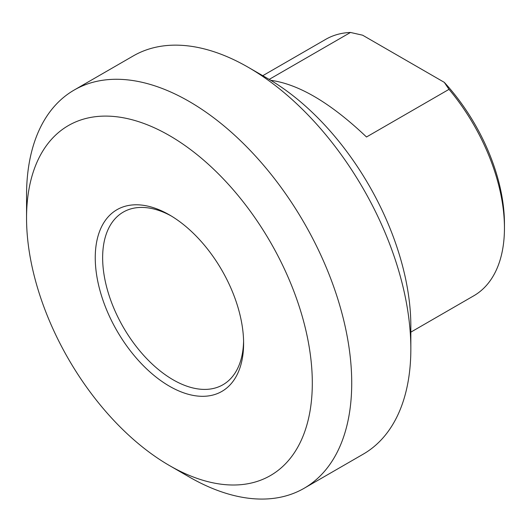 <?xml version="1.0" encoding="UTF-8"?>
<svg xmlns="http://www.w3.org/2000/svg" width="531" height="531" viewBox="0 0 531 531"><rect width="100%" height="100%" fill="white"/><g stroke="black" fill="none" stroke-linecap="round" stroke-linejoin="round"><path stroke-width="0.8" d="M269.19 79.398L350.487 32.457L362.62 35.199L444.281 82.345L449.02 89.347L366.496 136.991C330.773 103.054 298.853 84.163 270.744 80.314M449.02 89.347A148.063 85.484 60 0 1 504.45 228.018A148.063 85.484 60 0 1 473.785 295.794L410.841 332.14M262.779 75.687L325.729 39.347A148.063 85.484 60 0 1 350.487 32.457M243.583 341.201A99.682 57.547 60 0 1 222.96 384.743A99.682 57.547 60 0 1 173.119 379.804A99.682 57.547 60 0 1 108.005 291.97A99.682 57.547 60 0 1 123.285 212.095A99.682 57.547 60 0 1 171.301 216.004M169.429 386.203A104.906 60.567 -120 0 0 243.61 343.378A104.906 60.567 -120 0 0 169.429 214.896A104.906 60.567 -120 0 0 95.248 257.721A104.906 60.567 -120 0 0 169.429 386.203M312.308 383.043A202.059 116.661 60 0 1 169.422 465.534A202.059 116.661 60 0 1 26.55 218.062A202.059 116.661 60 0 1 169.429 135.571A202.059 116.661 60 0 1 312.308 383.043M504.45 228.018L504.45 223.75A142.832 82.464 -120 0 0 444.281 82.345M410.841 348.907L410.841 326.153A202.059 116.661 -120 0 0 267.963 78.681L248.256 67.304A229.93 132.75 60 0 1 410.841 348.907A229.93 132.75 60 0 1 363.217 454.164L304.097 488.301A229.93 132.75 -120 0 0 351.721 383.043A229.93 132.75 -120 0 0 251.355 151.647A229.93 132.75 -120 0 0 74.167 90.051A229.93 132.75 -120 0 0 26.55 195.308L26.55 218.062M74.167 90.051L133.294 55.914A229.93 132.75 60 0 1 248.256 67.304M169.422 465.534L189.129 476.911A229.93 132.75 -120 0 0 304.097 488.301"/></g></svg>
